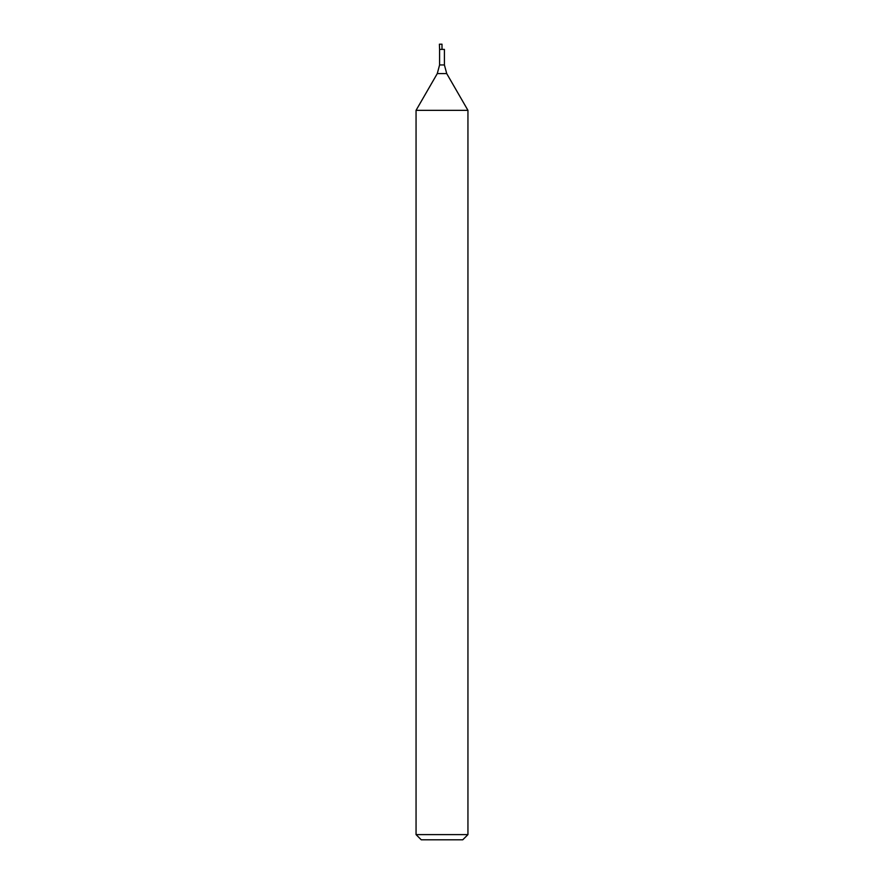 <?xml version="1.0" encoding="UTF-8"?>
<svg xmlns="http://www.w3.org/2000/svg" width="884" height="884" viewBox="0 0 884 884"><rect width="100%" height="100%" fill="white"/><g stroke="black" fill="none" stroke-linecap="round" stroke-linejoin="round"><path stroke-width="1.33" d="M442 49.394L444.409 49.394L444.409 64.952L439.591 64.952L439.591 49.394L442 49.394L442 44.2L439.403 44.2L439.591 49.394L442 49.394M446.729 73.604L437.271 73.604L416.055 110.345L467.945 110.345L446.729 73.604L444.409 64.952M467.945 834.606L462.752 839.8L421.248 839.8L416.055 834.606L467.945 834.606L467.945 110.345M437.271 73.604L439.591 64.952M416.055 834.606L416.055 110.345"/></g></svg>
